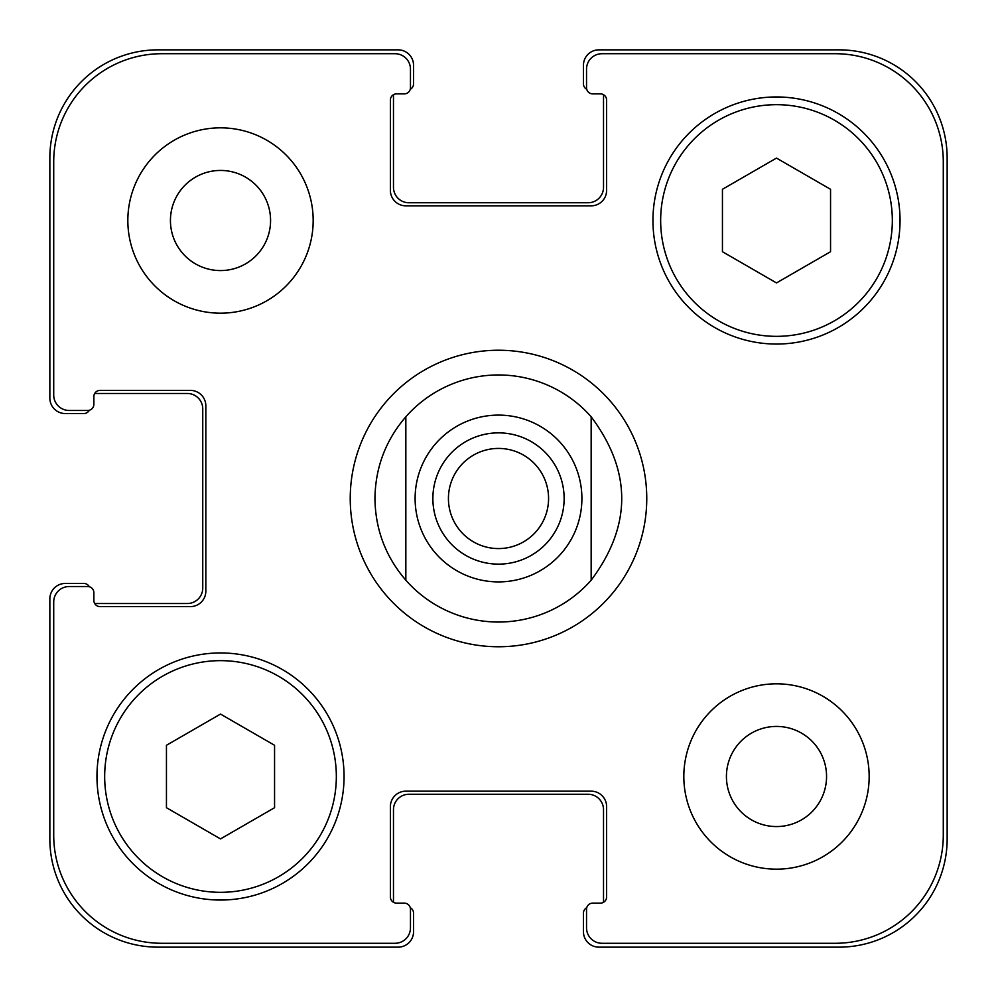 <?xml version="1.0" encoding="UTF-8"?>
<svg xmlns="http://www.w3.org/2000/svg" width="997" height="997" viewBox="0 0 997 997"><rect width="100%" height="100%" fill="white"/><g stroke="black" fill="none" stroke-linecap="round" stroke-linejoin="round"><path stroke-width="1.5" d="M591.159 416.783A123.553 123.553 0 0 0 405.841 416.783L405.841 580.217L405.841 416.783C385.652 440.275 375.346 467.518 374.947 498.5C375.346 529.482 385.652 556.725 405.841 580.217A123.553 123.553 0 0 0 591.159 580.217L591.159 416.783L591.159 580.217C631.911 525.743 631.911 471.257 591.159 416.783A123.553 123.553 0 0 0 405.841 416.783M350.234 498.5A148.266 148.266 0 0 1 572.627 370.099A148.266 148.266 0 0 1 572.627 626.901A148.266 148.266 0 0 1 350.234 498.5M448.426 498.5A50.074 50.074 0 0 0 498.5 548.574A50.074 50.074 0 0 0 548.574 498.5A50.074 50.074 0 0 0 498.5 448.426A50.074 50.074 0 0 0 448.426 498.5M564.14 498.5A65.64 65.64 0 0 1 465.686 555.341A65.64 65.64 0 0 1 465.686 441.659A65.64 65.64 0 0 1 564.14 498.5M274.561 807.707L220.511 838.913L166.449 807.707L166.449 745.282L220.511 714.076L274.561 745.282L274.561 807.707M830.551 251.718L776.489 282.924L722.439 251.718L722.439 189.293L776.489 158.087L830.551 189.293L830.551 251.718M336.338 776.489A115.826 115.826 0 0 0 162.586 676.178A115.826 115.826 0 0 0 162.586 876.799A115.826 115.826 0 0 0 336.338 776.489M344.065 776.489A123.553 123.553 0 0 1 158.735 883.492A123.553 123.553 0 0 1 158.735 669.498A123.553 123.553 0 0 1 344.065 776.489M892.327 220.511A115.826 115.826 0 0 0 718.575 120.201A115.826 115.826 0 0 0 718.575 320.822A115.826 115.826 0 0 0 892.327 220.511M900.042 220.511A123.553 123.553 0 0 1 714.712 327.502A123.553 123.553 0 0 1 714.712 113.508A123.553 123.553 0 0 1 900.042 220.511M943.287 161.826A108.112 108.112 0 0 0 835.174 53.713L601.976 53.713A15.441 15.441 0 0 0 586.535 69.154L586.535 87.686A6.181 6.181 0 0 0 592.704 93.868L600.431 93.868A6.181 6.181 0 0 1 606.612 100.049L606.612 190.39A15.441 15.441 0 0 1 591.159 205.831L405.841 205.831A15.441 15.441 0 0 1 390.388 190.39L390.388 100.049A6.181 6.181 0 0 1 396.569 93.868L404.296 93.868A6.181 6.181 0 0 0 410.465 87.686L410.465 69.154A15.441 15.441 0 0 0 395.024 53.713L161.826 53.713A108.112 108.112 0 0 0 53.713 161.826L53.713 395.024A15.441 15.441 0 0 0 69.154 410.465L87.686 410.465A6.181 6.181 0 0 0 93.868 404.296L93.868 396.569A6.181 6.181 0 0 1 100.049 390.388L190.39 390.388A15.441 15.441 0 0 1 205.831 405.841L205.831 591.159A15.441 15.441 0 0 1 190.39 606.612L100.049 606.612A6.181 6.181 0 0 1 93.868 600.431L93.868 592.704A6.181 6.181 0 0 0 87.686 586.535L69.154 586.535A15.441 15.441 0 0 0 53.713 601.976L53.713 835.174A108.112 108.112 0 0 0 161.826 943.287L395.024 943.287A15.441 15.441 0 0 0 410.465 927.846L410.465 909.314A6.181 6.181 0 0 0 404.296 903.132L396.569 903.132A6.181 6.181 0 0 1 390.388 896.951L390.388 806.61A15.441 15.441 0 0 1 405.841 791.169L591.159 791.169A15.441 15.441 0 0 1 606.612 806.61L606.612 896.951A6.181 6.181 0 0 1 600.431 903.132L592.704 903.132A6.181 6.181 0 0 0 586.535 909.314L586.535 927.846A15.441 15.441 0 0 0 601.976 943.287L835.174 943.287A108.112 108.112 0 0 0 943.287 835.174L943.287 161.826M313.17 220.511A92.659 92.659 0 0 1 174.176 300.758A92.659 92.659 0 0 1 174.176 140.253A92.659 92.659 0 0 1 313.17 220.511M869.16 776.489A92.659 92.659 0 0 1 730.165 856.747A92.659 92.659 0 0 1 730.165 696.242A92.659 92.659 0 0 1 869.16 776.489M170.437 220.511A50.074 50.074 0 0 0 245.536 263.869A50.074 50.074 0 0 0 245.536 177.142A50.074 50.074 0 0 0 170.437 220.511M726.427 776.489A50.074 50.074 0 0 0 801.526 819.858A50.074 50.074 0 0 0 801.526 733.131A50.074 50.074 0 0 0 726.427 776.489M586.747 89.294A6.181 6.181 0 0 1 583.444 83.823L583.444 65.291A15.441 15.441 0 0 1 598.885 49.85L839.038 49.85A108.112 108.112 0 0 1 947.15 157.962L947.15 839.038A108.112 108.112 0 0 1 839.038 947.15L598.885 947.15A15.441 15.441 0 0 1 583.444 931.709L583.444 913.177A6.181 6.181 0 0 1 586.747 907.706M393.69 94.578A6.181 6.181 0 0 0 393.479 96.186L393.479 187.299A15.441 15.441 0 0 0 408.92 202.752L588.08 202.752A15.441 15.441 0 0 0 603.521 187.299L603.521 96.186A6.181 6.181 0 0 0 603.31 94.578A6.181 6.181 0 0 0 600.431 93.868L592.704 93.868M603.31 902.422A6.181 6.181 0 0 0 603.521 900.814L603.521 809.701A15.441 15.441 0 0 0 588.08 794.248L408.92 794.248A15.441 15.441 0 0 0 393.479 809.701L393.479 900.814A6.181 6.181 0 0 0 393.69 902.422A6.181 6.181 0 0 0 396.569 903.132L404.296 903.132M89.294 410.253A6.181 6.181 0 0 1 83.823 413.556L65.291 413.556A15.441 15.441 0 0 1 49.85 398.115L49.85 157.962A108.112 108.112 0 0 1 157.962 49.85L398.115 49.85A15.441 15.441 0 0 1 413.556 65.291L413.556 83.823A6.181 6.181 0 0 1 410.253 89.294M410.253 907.706A6.181 6.181 0 0 1 413.556 913.177L413.556 931.709A15.441 15.441 0 0 1 398.115 947.15L157.962 947.15A108.112 108.112 0 0 1 49.85 839.038L49.85 598.885A15.441 15.441 0 0 1 65.291 583.444L83.823 583.444A6.181 6.181 0 0 1 89.294 586.747M93.868 600.431A6.181 6.181 0 0 0 94.578 603.31A6.181 6.181 0 0 0 96.186 603.521L187.299 603.521A15.441 15.441 0 0 0 202.752 588.08L202.752 408.92A15.441 15.441 0 0 0 187.299 393.479L96.186 393.479A6.181 6.181 0 0 0 94.578 393.69A6.181 6.181 0 0 0 93.868 396.569L93.868 404.296M435.951 553.659A83.399 83.399 0 0 0 568.926 543.178A83.399 83.399 0 0 0 521.767 418.416A83.399 83.399 0 0 0 435.951 553.659"/></g></svg>
